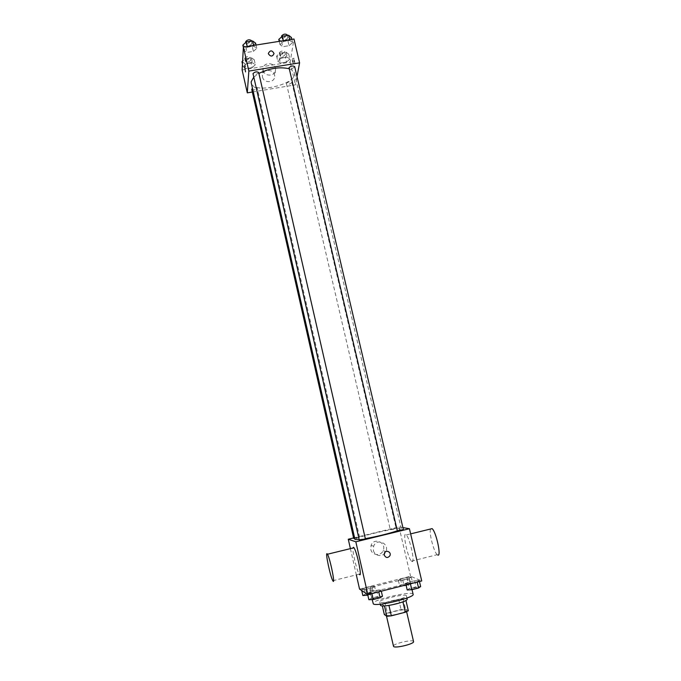 <?xml version="1.0" encoding="UTF-8"?>
<svg xmlns="http://www.w3.org/2000/svg" width="681" height="681" viewBox="0 0 681 681"><rect width="100%" height="100%" fill="white"/><g stroke="black" fill="none" stroke-linecap="round" stroke-linejoin="round"><path stroke-width="0.51" stroke-dasharray="3.4 2.55" d="M413.554 641.579C413.401 638.94 392.375 643.8 393.388 646.235M386.382 615.19C387.983 616.867 407.315 612.159 406.293 610.346C406.242 608.159 385.31 612.994 386.229 614.986L386.382 615.19M402.914 601.851L405.919 600.361L403.135 598.803L398.683 599.331L385.02 602.821L387.37 613.062L401.049 609.546L405.518 609.052L408.336 610.772M387.37 613.062L384.314 614.509M402.897 601.766L388.936 605.418M384.45 605.962L381.956 604.209L382.364 606.005M384.425 605.86L388.919 605.341M385.02 602.821L381.956 604.209M380.517 605.409C379.36 602.94 407.187 596.522 407.229 599.246M395.593 600.353C402.539 598.488 406.157 596.973 406.429 595.798C406.395 593.142 378.593 599.561 379.726 601.97L379.921 602.208C382.118 602.94 387.344 602.319 395.593 600.353M398.683 599.331L401.049 609.546M403.135 598.803L405.518 609.052M413.112 594.292C413.001 590.325 371.417 599.918 373.06 603.545M370.175 590.104C372.89 592.819 411.877 583.447 409.902 580.561C409.877 576.977 368.378 586.554 369.928 589.789L370.175 590.104M419.207 580.467L417.112 581.863L410.362 583.574L405.791 583.864L407.953 582.459L414.618 580.774L419.207 580.467L417.112 581.863L410.362 583.574L405.791 583.864L407.953 582.459L414.618 580.774L419.207 580.467L419.462 581.531M411.256 577.088L409.196 578.407L402.701 580.042L398.351 580.34L400.479 579.02L406.897 577.403L411.256 577.088L409.196 578.407L402.701 580.042L398.351 580.34L400.479 579.02L406.897 577.403L411.256 577.088L412.635 582.945L410.575 584.298L404.08 585.941L399.713 586.213L401.833 584.843L408.26 583.225L412.635 582.945M359.551 589.091L410.566 576.245L421.743 580.953M381.062 590.121L378.687 591.593L371.843 593.321L367.468 593.56L369.911 592.078L376.661 590.367L381.062 590.121L378.687 591.593L371.843 593.321L367.468 593.56L369.911 592.078L376.661 590.367L381.062 590.121L381.309 591.193M374.584 586.332L372.26 587.72L365.688 589.38L361.517 589.627L363.901 588.231L370.396 586.596L374.584 586.332L372.26 587.72L365.688 589.38L361.517 589.627L363.901 588.231L370.396 586.596L374.584 586.332L375.929 592.232L373.614 593.653L367.825 595.126M359.134 539.59L365.339 538.662M397.287 530.822L401.279 528.814C401.594 526.302 353.609 537.377 354.988 539.497M353.592 537.947L399.015 526.898L402.905 527.588M390.332 529.605L396.104 528.243L390.332 529.605M403.382 529.597L397.321 530.984M365.382 538.85L359.287 540.263M353.711 538.484L359.534 537.096L354.741 538.416M399.015 526.898L410.566 576.245M350.4 548.622L356.333 574.866M370.796 549.405C371.911 555.517 380.9 556.428 383.105 550.665C386.927 542.663 373.937 536.943 371.068 545.37L370.796 549.405M412.005 561.536C415.359 563.4 409.936 538.186 406.293 534.943C401.986 529.988 407.366 557.271 411.443 561.118L412.005 561.536M332.813 580.731L359.253 574.134C356.938 571.189 352.264 551.584 352.996 547.984M430.52 529.009C428.877 532.789 433.865 552.053 437.193 554.7L437.823 555.092M373.392 550.333C374.524 556.547 383.667 557.467 385.897 551.601C389.787 543.472 376.576 537.658 373.665 546.222L373.392 550.333M384.246 555.126L384.39 553.185M253.775 77.123L258.899 73.437M289.229 68.755C292.192 69.709 293.911 71.122 294.371 72.978C297.878 84.291 253.06 94.642 251.246 82.937M251.732 89.347C253.647 90.377 255.469 90.02 257.214 88.283L257.205 88.13C256.311 87.219 254.737 87.279 252.472 88.309M294.66 66.593C293.145 68.568 291.272 69.019 289.042 67.947M258.686 72.518C257.146 74.484 255.256 74.901 253.009 73.786M286.437 83.44C288.216 81.711 290.021 81.345 291.868 82.341C290.387 84.18 288.582 84.606 286.446 83.627L286.437 83.44M252.345 92.02L295.46 84.844L297.01 76.595M286.471 62.048L289.885 59.128L287.237 57.17L281.134 58.157L277.737 61.103L280.436 63.027L286.471 62.048L289.885 59.128L287.237 57.17L281.134 58.157L277.737 61.103L280.436 63.027L286.471 62.048L285.322 57.093L288.727 54.157L286.071 52.165L279.968 53.152L276.58 56.114L279.278 58.072L285.322 57.093M253.392 51.398L256.78 48.3L253.8 46.18L247.382 47.202L244.019 50.334L247.05 52.411L253.392 51.398L256.78 48.3L253.8 46.18L247.382 47.202L244.019 50.334L247.05 52.411L253.392 51.398L252.208 46.24L255.588 43.116M242.121 69.964L290.149 62.158L293.979 39.013M289.042 45.704L292.6 42.588L289.868 40.451L283.526 41.456L279.993 44.597L282.777 46.7L289.042 45.704L292.6 42.588L289.868 40.451L283.526 41.456L279.993 44.597L282.777 46.7L289.042 45.704L287.842 40.579L291.383 37.438M252.115 67.623L255.366 64.721L252.489 62.788L246.318 63.784L243.083 66.712L246.003 68.619L252.115 67.623L255.366 64.721L252.489 62.788L246.318 63.784L243.083 66.712L246.003 68.619L252.115 67.623L250.974 62.643L254.226 59.715L251.34 57.749L245.169 58.745L242.615 61.086M290.149 62.158L295.46 84.844M262.5 76.987C263.7 83.635 275.039 82.903 274.664 76.221C274.911 68.755 261.896 68.389 262.364 75.88L262.5 76.987M294.992 63.571L294.047 58.26C293.596 59.409 293.826 61.256 294.737 63.801L294.992 63.571M244.564 66.202L245.56 71.888M293.451 63.827L292.507 58.506C292.055 59.656 292.285 61.503 293.196 64.057L293.451 63.827M263.198 70.381C264.415 77.132 275.933 76.4 275.55 69.607C275.796 62.039 262.585 61.656 263.053 69.258L263.198 70.381M268.433 53.91L268.374 53.382M241.942 61.699L244.871 63.631L250.974 62.643M245.356 61.145C247.058 59.324 248.88 58.975 250.812 60.098C249.348 62.031 247.526 62.431 245.364 61.299L245.356 61.145M254.226 59.715L255.366 64.721M251.34 57.749L252.489 62.788M245.169 58.745L246.318 63.784M242.453 63.937L243.083 66.712M244.871 63.631L246.003 68.619M244.7 58.285C246.403 56.446 248.225 56.106 250.157 57.238C248.693 59.179 246.88 59.579 244.717 58.438L244.7 58.285M279.951 55.57C281.696 53.765 283.492 53.399 285.356 54.489C283.909 56.421 282.113 56.855 279.959 55.774L279.951 55.57M288.727 54.157L289.885 59.128M286.071 52.165L287.237 57.17M279.968 53.152L281.134 58.157M276.58 56.114L277.737 61.103M279.278 58.072L280.436 63.027M279.287 52.726C281.032 50.913 282.828 50.547 284.692 51.645C283.245 53.595 281.449 54.02 279.295 52.931L279.287 52.726M242.845 45.133L245.875 47.244L252.208 46.24M246.377 44.571C248.139 42.622 250.029 42.265 252.047 43.49C250.54 45.559 248.65 45.976 246.394 44.75L246.377 44.571M256.03 45.04L256.78 48.3M253.621 45.423L253.8 46.18M247.212 46.444L247.382 47.202M243.372 47.457L244.019 50.334M245.875 47.244L247.05 52.411M251.366 40.528C249.859 42.605 247.978 43.022 245.722 41.788M278.784 39.438L281.576 41.575L287.842 40.579M282.283 38.885C284.088 36.953 285.96 36.578 287.893 37.753C286.403 39.83 284.539 40.281 282.292 39.106L282.283 38.885M291.834 39.353L292.6 42.588M289.689 39.694L289.868 40.451M283.347 40.698L283.526 41.456M279.236 41.354L279.993 44.597M281.576 41.575L282.777 46.7M287.195 34.816C285.714 36.902 283.858 37.353 281.611 36.17M362.854 595.534L365.229 594.104L371.732 592.461L375.929 592.232M366.489 594.624C368.779 594.573 370.728 594.104 372.345 593.194L366.489 594.624C368.787 594.607 370.736 594.13 372.354 593.219L366.497 594.649M372.26 587.72L373.614 593.653M365.688 589.38L366.701 593.849M361.517 589.627L361.722 590.538M363.901 588.231L365.229 594.104M370.396 586.596L371.732 592.461M403.305 585.302C405.638 585.243 407.578 584.775 409.111 583.906L403.305 585.302C405.646 585.268 407.578 584.8 409.119 583.932L403.314 585.328M409.196 578.407L410.575 584.298M402.701 580.042L404.08 585.941M398.351 580.34L399.713 586.213M400.479 579.02L401.833 584.843M406.897 577.403L408.26 583.225M368.864 599.714L371.298 598.199L378.057 596.479L382.467 596.258M372.643 598.761C375.044 598.727 377.078 598.233 378.747 597.271C376.576 597.186 374.524 597.663 372.609 598.71L372.643 598.761C375.052 598.761 377.087 598.267 378.755 597.297C376.576 597.22 374.533 597.697 372.609 598.735L372.652 598.786M367.468 593.56L367.68 594.504M369.911 592.078L371.298 598.199M376.661 590.367L378.057 596.479M407.212 589.976L409.375 588.529L416.048 586.835L420.645 586.562M410.941 589.031C413.393 588.98 415.41 588.495 416.993 587.575C414.823 587.482 412.788 587.95 410.881 588.963L410.941 589.031M405.791 583.864L406.038 584.928M407.953 582.459L409.375 588.529M414.618 580.774L416.048 586.835M410.949 589.056C413.401 589.005 415.419 588.52 417.002 587.601C414.831 587.516 412.797 587.975 410.89 588.997L410.949 589.056M406.608 611.691L406.293 610.346M386.476 616.058L386.229 614.986M379.726 601.97L380.236 604.2M406.429 595.798L406.949 598.037M369.928 589.789L372.149 599.569M409.902 580.561L412.031 589.661M411.443 561.118L437.193 554.7M406.293 534.943L410.643 533.878M373.665 546.222L371.068 545.37M385.897 551.601L383.105 550.665M294.371 72.978L401.279 528.814M359.568 537.122L257.205 88.13M286.446 83.627L390.281 529.58M291.868 82.341L396.104 528.243M293.196 64.057L294.737 63.801M292.507 58.506L294.047 58.26M263.053 69.258L262.364 75.88M275.55 69.607L274.664 76.221M244.717 58.438L245.364 61.299M250.157 57.238L250.812 60.098M279.295 52.931L279.959 55.774M284.692 51.645L285.356 54.489M245.841 42.316L246.394 44.75M251.51 41.141L252.047 43.49M281.747 36.774L282.292 39.106M287.356 35.472L287.893 37.753"/><path stroke-width="1.02" d="M386.476 616.058L393.558 646.49C395.261 648.576 414.669 643.8 413.554 641.579L406.608 611.691M402.914 601.851L405.323 612.228L408.336 610.772L405.953 600.514M405.323 612.228L391.337 615.828L386.817 616.314L384.314 614.509L382.364 606.005M388.936 605.418L391.337 615.828M384.45 605.962L386.817 616.314M406.949 598.037L407.229 599.246C406.957 600.438 403.348 601.97 396.393 603.843C387.225 605.996 381.93 606.524 380.517 605.409L380.236 604.2M372.149 599.569L373.316 603.894C376.125 606.975 415.18 597.543 413.112 594.292L412.031 589.661M402.905 527.588L409.426 528.728L421.743 580.953L367.834 594.598L359.551 589.091L356.333 574.866M409.426 528.728L355.831 541.804L367.834 594.598M384.246 555.126L384.39 553.185C385.769 549.363 391.669 552.019 389.949 555.679C387.804 558.258 385.906 558.071 384.246 555.126C385.906 558.071 387.804 558.258 389.949 555.679L389.949 555.679C391.669 552.019 385.769 549.363 384.39 553.185M253.775 77.123L251.17 81.754L251.246 82.937L354.988 539.497L359.134 539.59M365.339 538.662C377.725 536.356 388.374 533.742 397.287 530.822M355.831 541.804L348.272 539.233L353.592 537.947M397.381 531.018L403.382 529.597L294.66 66.593C292.745 65.521 290.872 65.895 289.033 67.734L397.381 531.018M359.321 540.288L365.382 538.85L258.686 72.518C256.686 71.403 254.796 71.769 253 73.625L359.321 540.288M354.741 538.416L353.711 538.484L251.732 89.347L252.472 88.309M348.272 539.233L350.4 548.622M352.996 547.984L353.49 547.277L353.967 547.754C357.091 551.721 362.658 579.548 359.253 574.134M327.059 553.738L327.467 554.24C330.106 558.343 335.75 586.29 332.813 580.731C330.43 576.994 325.135 552.129 327.059 553.738M437.823 555.092C441.594 556.845 436.172 531.742 432.112 528.626L430.52 529.009M258.899 73.437C269.702 68.211 279.814 66.644 289.229 68.755M297.01 76.595L299.589 62.831L248.854 71.096L247.297 92.863L252.345 92.02M248.854 71.096L243.389 47.049L293.979 39.013L299.589 62.831M268.433 53.91L268.374 53.382C270.204 50.028 272.102 50.079 274.043 53.552C272.545 56.744 270.68 56.855 268.433 53.91C270.68 56.863 272.545 56.744 274.043 53.561L274.043 53.552C272.102 50.079 270.204 50.028 268.374 53.39M243.389 47.049L242.121 69.964L247.297 92.863M245.56 71.888L244.564 66.202M242.615 61.086L241.942 61.699L242.453 63.937M256.03 45.04L255.588 43.116L252.608 40.971L246.199 41.984L242.845 45.133L243.372 47.457M252.608 40.971L253.621 45.423M246.199 41.984L247.212 46.444M245.841 42.316L245.705 41.609C247.467 39.651 249.348 39.294 251.366 40.528L251.51 41.141M291.834 39.353L291.383 37.438L288.65 35.267L282.309 36.272L278.784 39.438L279.236 41.354M288.65 35.267L289.689 39.694M282.309 36.272L283.347 40.698M281.747 36.774L281.594 35.94C283.398 33.999 285.271 33.624 287.195 34.816L287.356 35.472M367.825 595.126L362.854 595.534L361.722 590.538M366.701 593.849L367.033 595.322M381.309 591.193L382.467 596.258L380.1 597.773L373.256 599.518L368.864 599.714L367.68 594.504M378.747 591.84L380.1 597.773M371.903 593.568L373.256 599.518M419.462 581.531L420.645 586.562L418.56 588.001L411.801 589.72L407.212 589.976L406.038 584.928M417.172 582.11L418.56 588.001M410.422 583.821L411.801 589.72M353.967 547.754L327.467 554.24M410.643 533.878L432.112 528.626"/></g></svg>
